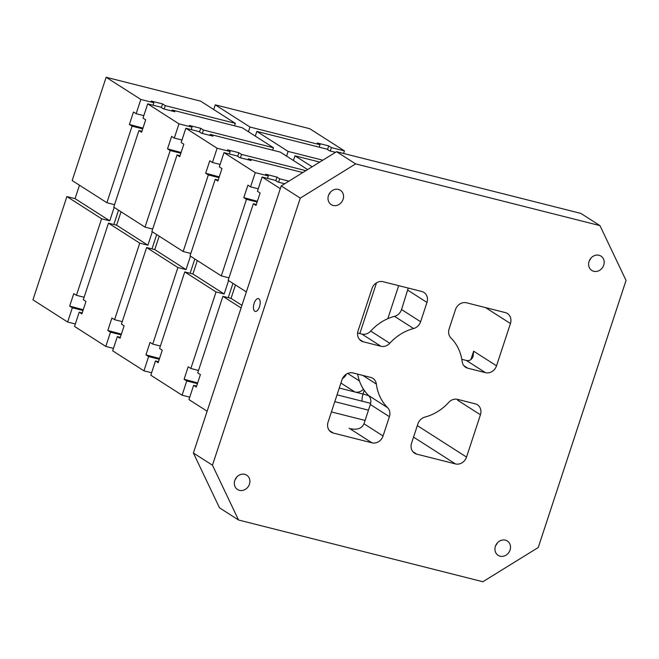 <?xml version="1.0" encoding="UTF-8"?>
<svg xmlns="http://www.w3.org/2000/svg" width="659" height="659" viewBox="0 0 659 659"><rect width="100%" height="100%" fill="white"/><g stroke="black" fill="none" stroke-linecap="round" stroke-linejoin="round"><path stroke-width="0.99" d="M67.655 322.037L32.95 299.837L66.905 196.563L101.61 218.763L76.436 295.323L73.767 293.617L69.673 306.081L72.342 307.786L67.655 322.037L75.332 323.973M538.238 547.505L482.882 581.732L238.55 520.009L212.462 465.205L300.273 198.12L355.638 163.893L599.962 225.617L626.05 280.421L538.238 547.505M101.61 218.763L109.756 220.814L75.052 198.623L66.905 196.563M79.459 185.204L75.052 198.623M114.172 207.396L109.756 220.814M72.177 180.541L106.132 77.268L200.6 101.132L235.312 123.332L165.269 105.629L162.6 103.924L151.199 101.049L153.868 102.755L140.837 99.46L136.149 113.702L133.48 111.997L129.386 124.46L132.055 126.166L106.882 202.733L72.177 180.541M213.722 109.526L215.262 104.839L309.738 128.703L344.443 150.903L331.411 147.608L328.742 145.903L317.341 143.019L320.01 144.725L249.967 127.03L215.262 104.839M152.69 229.06L145.021 227.124L113.743 207.124L138.917 130.556L141.907 131.314M121.034 211.786L116.618 225.205L108.48 223.154L83.306 299.713L85.975 301.427L81.873 313.89L79.204 312.177L82.194 312.934M116.618 225.205L147.896 245.206L152.311 231.787M108.48 223.154L139.749 243.155L147.896 245.206M228.591 280.569L224.175 293.988L192.906 273.987L197.313 260.569M192.906 273.987L184.759 271.936L216.037 291.937L224.175 293.988M216.037 291.937L190.863 368.496L198.532 370.44M232.965 283.362L228.261 297.679M257.134 202.033L246.474 199.339L221.3 275.907L190.031 255.906L215.205 179.339L217.874 181.052L221.968 168.589L219.299 166.875L223.986 152.633L255.255 172.633L250.577 186.876L247.908 185.171L243.805 197.634L246.474 199.339M228.978 277.843L221.3 275.907M114.551 204.677L106.882 202.733M106.132 77.268L140.837 99.46M235.312 123.332L234.505 125.778M280.306 188.655L262.125 177.024L275.157 180.319L277.826 182.024L284.704 183.762M273.452 147.723L203.409 130.021L200.74 128.316L189.339 125.432L192.008 127.146L178.976 123.851L147.698 103.85L160.73 107.145L163.399 108.85L174.808 111.733L172.131 110.02L242.174 127.722L273.452 147.723L272.645 150.17M203.409 130.021L202.288 133.431M322.819 160.195L288.115 151.422L256.837 131.421L255.297 136.108M286.566 156.109L288.115 151.422M335.53 152.336L329.549 150.829L326.88 149.115L256.837 131.421M338.24 152.122L351.651 155.508M248.427 131.718L249.967 127.03M343.636 153.349L344.443 150.903M238.55 520.009L219.48 507.809L193.392 453.013L281.204 185.92L336.56 151.694L580.892 213.417L599.962 225.617M139.749 243.155L114.575 319.714L111.906 318.009L107.812 330.472L110.481 332.177L105.794 346.428L113.472 348.364M105.794 346.428L74.525 326.427L79.204 312.177M110.481 332.177L121.132 334.871M121.388 334.113L107.812 330.472M181.101 152.493L167.526 148.852L171.62 136.388L174.297 138.093L178.976 123.851M156.685 234.588L151.974 248.896M114.575 319.714L122.253 321.658M200.74 128.316L199.545 131.965M181.966 140.037L174.297 138.093M192.008 127.146L191.201 129.592M180.846 153.25L170.195 150.557L167.526 148.852M159.173 236.177L154.766 249.596L146.619 247.545L177.897 267.546L152.723 344.105L150.046 342.4L145.952 354.863L148.621 356.568L143.942 370.819L151.611 372.755M146.619 247.545L121.445 324.104L124.114 325.818L120.02 338.281L117.343 336.568L120.333 337.326M143.942 370.819L112.664 350.819L117.343 336.568M170.195 150.557L145.021 227.124M147.698 103.85L143.019 118.093L145.688 119.806L141.586 132.27L138.917 130.556M177.057 154.947L151.883 231.515L183.161 251.516L208.335 174.948L205.666 173.243L209.76 160.78L212.437 162.485L217.116 148.242L185.838 128.241L181.159 142.484L183.828 144.197L179.734 156.661L177.057 154.947L180.047 155.705M241.944 305.348L231.045 298.379L222.899 296.328L241.087 307.951M222.899 296.328L197.725 372.887L200.394 374.6L196.3 387.064L193.631 385.35L196.613 386.108M207.132 411.224L188.944 399.601L193.631 385.35M319.772 162.081L294.977 155.812L293.436 160.499M312.144 166.793L294.977 155.812M262.125 177.024L257.438 191.267L260.107 192.98L256.013 205.443L253.344 203.73L228.171 280.297L246.351 291.929M184.759 271.936L159.585 348.496L162.254 350.209L158.16 362.672L155.491 360.959L150.804 375.21L182.082 395.211L189.751 397.146M185.838 128.241L198.87 131.536L201.539 133.242L212.948 136.125L210.279 134.411L209.957 135.367M177.897 267.546L186.036 269.597L154.766 249.596M190.451 256.178L186.036 269.597M152.723 344.105L160.392 346.049M194.825 258.971L190.121 273.287M218.994 177.642L208.335 174.948M190.83 253.451L183.161 251.516M218.187 180.096L215.205 179.339M190.863 368.496L188.194 366.791L184.092 379.254L186.761 380.96L182.082 395.211M259.489 306.723A6.623 3.04 104.2 0 1 255.198 311.435A6.623 3.04 104.2 0 1 253.872 304.269A6.623 3.04 104.2 0 1 258.443 298.593A6.623 3.04 104.2 0 1 259.489 306.723M510.058 550.034A8.509 7.471 122.6 0 0 507.315 541.006A8.509 7.471 122.6 0 0 496.433 544.153A8.509 7.471 122.6 0 0 498.146 555.356A8.509 7.471 122.6 0 0 510.058 550.034M495.725 545.479A8.509 7.471 122.6 0 0 497.339 542.958M249.44 484.192A8.509 7.471 122.6 0 0 246.697 475.172A8.509 7.471 122.6 0 0 235.815 478.31A8.509 7.471 122.6 0 0 237.528 489.513A8.509 7.471 122.6 0 0 249.44 484.192M235.106 479.637A8.509 7.471 122.6 0 0 236.721 477.116M343.108 199.298A8.509 7.471 122.6 0 0 340.365 190.27A8.509 7.471 122.6 0 0 329.484 193.417A8.509 7.471 122.6 0 0 331.197 204.611A8.509 7.471 122.6 0 0 343.108 199.298M328.775 194.743A8.509 7.471 122.6 0 0 330.39 192.222M603.726 265.14A8.509 7.471 122.6 0 0 600.983 256.112A8.509 7.471 122.6 0 0 590.102 259.259A8.509 7.471 122.6 0 0 591.815 270.454A8.509 7.471 122.6 0 0 603.726 265.14M589.393 260.585A8.509 7.471 122.6 0 0 591.008 258.064M363.496 389.222A9.457 8.303 -57.4 0 1 354.888 391.981L339.27 388.036M346.42 374.123A9.457 8.303 -57.4 0 1 342.449 378.628M398.67 285.652L387.813 318.676M376.528 282.802L359.839 333.553M457.568 399.362A9.457 8.303 122.6 0 0 448.738 402.361A47.291 41.517 -57.4 0 1 424.915 417.089A9.457 8.303 122.6 0 0 417.897 423.894L411.554 443.186A9.457 8.303 122.6 0 0 414.602 453.211A9.457 8.303 122.6 0 0 416.768 454.15L455.46 463.92A9.457 8.303 122.6 0 0 466.531 457.074L480.436 414.783A9.457 8.303 122.6 0 0 477.388 404.758A9.457 8.303 122.6 0 0 475.213 403.827L457.568 399.362M370.63 403.333L337.037 394.848M368.455 410.162L334.797 401.661M467.808 368.208L485.461 372.664A9.457 8.303 122.6 0 0 496.532 365.819L510.437 323.528A9.457 8.303 122.6 0 0 507.389 313.503A9.457 8.303 122.6 0 0 505.222 312.572L466.531 302.794A9.457 8.303 122.6 0 0 455.46 309.639L449.117 328.94A9.457 8.303 122.6 0 0 450.929 337.96A47.291 41.517 -57.4 0 1 462.157 361.552A9.457 8.303 122.6 0 0 465.641 367.269A9.457 8.303 122.6 0 0 467.808 368.208L463.887 365.696M389.774 343.265A47.291 41.517 -57.4 0 1 413.597 328.536A9.457 8.303 122.6 0 0 420.615 321.732L426.958 302.44A9.457 8.303 122.6 0 0 423.91 292.415A9.457 8.303 122.6 0 0 421.744 291.476L383.052 281.706A9.457 8.303 122.6 0 0 371.981 288.551L358.076 330.843A9.457 8.303 122.6 0 0 361.124 340.868A9.457 8.303 122.6 0 0 363.298 341.799L380.943 346.263A9.457 8.303 122.6 0 0 389.774 343.265L370.704 331.073A47.291 41.517 -57.4 0 1 394.527 316.336A9.457 8.303 122.6 0 0 401.545 309.541L408.242 288.065M387.583 407.657A47.291 41.517 -57.4 0 1 376.355 384.073A9.457 8.303 122.6 0 0 372.87 378.357A9.457 8.303 122.6 0 0 370.704 377.418L353.051 372.961A9.457 8.303 122.6 0 0 341.98 379.806L328.075 422.098A9.457 8.303 122.6 0 0 331.123 432.123A9.457 8.303 122.6 0 0 333.289 433.054L371.981 442.832A9.457 8.303 122.6 0 0 383.052 435.986L389.395 416.686A9.457 8.303 122.6 0 0 387.583 407.657L368.513 395.466A47.291 41.517 -57.4 0 1 357.631 374.114M380.943 346.263L361.873 334.064L357.623 332.993M352.804 429.133L350.934 428.77C357.565 430.047 361.915 428.383 363.982 423.786L370.325 404.494A9.457 8.303 122.6 0 0 368.513 395.466M485.461 372.664L466.391 360.465L461.811 359.312M361.873 334.064A9.457 8.303 122.6 0 0 370.704 331.073M305.875 170.665L241.548 154.412L238.879 152.707L227.479 149.824L230.148 151.537L217.116 148.242M210.279 134.411L280.314 152.114L307.638 169.577M186.761 380.96L197.42 383.653M197.667 382.895L184.092 379.254M288.939 181.143L279.688 178.803L277.019 177.098L275.824 180.747M277.019 177.098L265.618 174.215L268.287 175.928L267.48 178.375M257.381 201.275L243.805 197.634M256.326 204.488L253.344 203.73M258.246 188.82L250.577 186.876M279.688 178.803L278.568 182.213M268.287 175.928L255.255 172.633M231.045 298.379L235.452 284.96M223.986 152.633L237.009 155.928L239.687 157.633L251.087 160.516L248.418 158.803L248.105 159.758M148.621 356.568L159.28 359.262M155.491 360.959L158.473 361.717M159.527 358.504L145.952 354.863M238.879 152.707L237.685 156.356M219.241 176.884L205.666 173.243M220.106 164.429L212.437 162.485M302.827 172.551L248.418 158.803M241.548 154.412L240.428 157.822M230.148 151.537L229.34 153.984M69.673 306.081L83.248 309.722M327.548 149.544L328.742 145.903M162.6 103.924L161.397 107.574M142.962 128.101L129.386 124.46M330.291 151.01L331.411 147.608M319.203 147.179L320.01 144.725M142.706 128.859L132.055 126.166M118.546 210.196L113.834 224.505M143.827 115.646L136.149 113.702M153.868 102.755L153.061 105.201M76.436 295.323L84.113 297.267M165.269 105.629L164.149 109.04M172.131 110.02L171.818 110.976M72.342 307.786L82.993 310.48M300.273 198.12L281.204 185.92M193.392 453.013L212.462 465.205M336.56 151.694L355.638 163.893M466.391 360.465C469.587 361.107 471.836 359.69 473.129 356.206L473.648 351.181L470.872 359.616M458.162 399.519L457.552 400.153L480.436 414.783M340.917 383.044L354.888 391.981L363.035 394.041A9.457 4.349 -75.8 0 0 362.096 401.183M347.697 373.455L359.443 380.968M394.527 316.336L413.597 328.536M362.854 375.441L376.355 384.073M359.369 339.286L363.298 341.799M389.395 416.686L370.325 404.494M363.982 423.786L383.052 435.986M420.615 321.732L401.545 309.541M426.958 302.44L407.888 290.24M510.437 323.528L485.51 307.588M455.46 463.92L413.547 437.123M365.086 420.434L331.419 411.924M333.289 433.054L329.368 430.541M349.097 428.193L371.981 442.832M416.768 454.15L412.847 451.637M466.531 457.074L417.336 425.615M457.791 399.42L457.552 400.153M496.532 365.819L473.648 351.181M364.246 390.35L363.035 394.041A9.457 1.269 -161.8 0 1 368.842 395.82"/></g></svg>
